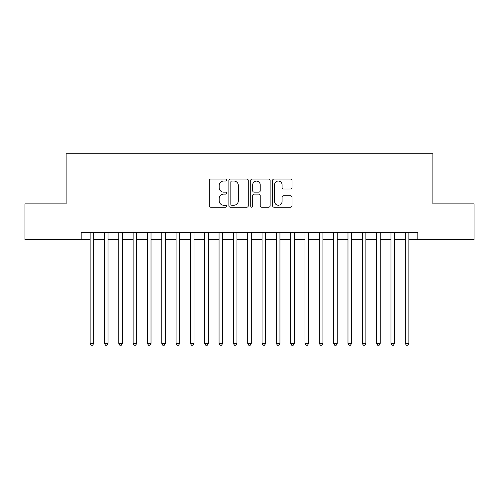 <?xml version="1.0" encoding="UTF-8"?>
<svg xmlns="http://www.w3.org/2000/svg" width="499" height="499" viewBox="0 0 499 499"><rect width="100%" height="100%" fill="white"/><g stroke="black" fill="none" stroke-linecap="round" stroke-linejoin="round"><path stroke-width="0.75" d="M226.577 180.052A0.986 0.986 0 0 0 225.598 179.066L210.653 179.066A1.403 1.403 0 0 0 209.249 180.476L209.249 205.788A1.403 1.403 0 0 0 210.653 207.191L225.598 207.191A0.986 0.986 0 0 0 226.577 206.206A0.986 0.986 0 0 0 225.598 205.22L223.664 205.22A4.497 4.497 0 0 1 219.161 200.723L219.161 198.614A4.497 4.497 0 0 1 223.664 194.111L225.598 194.111A0.986 0.986 0 0 0 226.577 193.132A0.986 0.986 0 0 0 225.598 192.146L223.664 192.146A4.497 4.497 0 0 1 219.161 187.643L219.161 185.534A4.497 4.497 0 0 1 223.664 181.037L225.598 181.037A0.986 0.986 0 0 0 226.577 180.052M290.593 188.984A1.403 1.403 0 0 0 292.002 187.574L292.002 180.476A1.403 1.403 0 0 0 290.593 179.066L274.001 179.066A1.403 1.403 0 0 0 272.597 180.476L272.597 205.788A1.403 1.403 0 0 0 274.001 207.191L290.593 207.191A1.403 1.403 0 0 0 292.002 205.788L292.002 197.205A1.403 1.403 0 0 0 290.593 195.801L283.494 195.801A1.403 1.403 0 0 0 282.085 197.205L282.085 201.459A3.761 3.761 0 0 1 278.323 205.22A3.761 3.761 0 0 1 274.562 201.459L274.562 184.798A3.761 3.761 0 0 1 278.323 181.037A3.761 3.761 0 0 1 282.085 184.798L282.085 187.574A1.403 1.403 0 0 0 283.494 188.984L290.593 188.984M81.175 239.688L24.95 239.688L24.95 203.873L66.136 203.873L66.136 153.736L432.864 153.736L432.864 203.873L474.05 203.873L474.05 239.688L417.825 239.688L417.825 232.522L81.175 232.522L81.175 239.688L90.132 239.688M248.271 180.476A1.403 1.403 0 0 0 246.862 179.066L230.27 179.066A1.403 1.403 0 0 0 228.866 180.476L228.866 205.788A1.403 1.403 0 0 0 230.27 207.191L246.862 207.191A1.403 1.403 0 0 0 248.271 205.788L248.271 180.476M252.138 179.066L268.73 179.066A1.403 1.403 0 0 1 270.134 180.476L270.134 205.788A1.403 1.403 0 0 1 268.73 207.191L261.626 207.191A1.403 1.403 0 0 1 260.222 205.788L260.222 195.521A1.403 1.403 0 0 0 258.813 194.111L254.103 194.111A1.403 1.403 0 0 0 252.7 195.521L252.7 206.206A0.986 0.986 0 0 1 251.714 207.191A0.986 0.986 0 0 1 250.729 206.206L250.729 180.476A1.403 1.403 0 0 1 252.138 179.066M93.712 239.688L104.453 239.688M108.04 239.688L118.781 239.688M122.361 239.688L133.108 239.688M136.689 239.688L147.43 239.688M151.016 239.688L161.757 239.688M165.337 239.688L176.085 239.688M179.665 239.688L190.406 239.688M193.986 239.688L204.733 239.688M208.314 239.688L219.061 239.688M222.641 239.688L233.382 239.688M236.963 239.688L247.71 239.688M251.29 239.688L262.037 239.688M265.618 239.688L276.359 239.688M279.939 239.688L290.686 239.688M294.267 239.688L305.014 239.688M308.594 239.688L319.335 239.688M322.915 239.688L333.663 239.688M337.243 239.688L347.984 239.688M351.57 239.688L362.311 239.688M365.892 239.688L376.639 239.688M380.219 239.688L390.96 239.688M394.547 239.688L405.288 239.688M408.868 239.688L417.825 239.688M231.817 181.037A0.986 0.986 0 0 0 230.831 182.023L230.831 204.241A0.986 0.986 0 0 0 231.817 205.22L233.856 205.22A4.497 4.497 0 0 0 238.354 200.723L238.354 185.534A4.497 4.497 0 0 0 233.856 181.037L231.817 181.037M260.222 184.867A3.761 3.761 0 0 0 256.461 181.106A3.761 3.761 0 0 0 252.7 184.867L252.7 190.737A1.403 1.403 0 0 0 254.103 192.146L258.813 192.146A1.403 1.403 0 0 0 260.222 190.737L260.222 184.867M93.712 232.522L93.712 343.406L90.132 343.406L90.132 232.522M93.712 343.406L92.639 345.264L91.205 345.264L90.132 343.406M108.04 232.522L108.04 343.406L104.453 343.406L104.453 232.522M108.04 343.406L106.961 345.264L105.532 345.264L104.453 343.406M122.361 232.522L122.361 343.406L118.781 343.406L118.781 232.522M122.361 343.406L121.288 345.264L119.854 345.264L118.781 343.406M136.689 232.522L136.689 343.406L133.108 343.406L133.108 232.522M136.689 343.406L135.616 345.264L134.181 345.264L133.108 343.406M151.016 232.522L151.016 343.406L147.43 343.406L147.43 232.522M151.016 343.406L149.937 345.264L148.509 345.264L147.43 343.406M165.337 232.522L165.337 343.406L161.757 343.406L161.757 232.522M165.337 343.406L164.265 345.264L162.83 345.264L161.757 343.406M179.665 232.522L179.665 343.406L176.085 343.406L176.085 232.522M179.665 343.406L178.592 345.264L177.157 345.264L176.085 343.406M193.986 232.522L193.986 343.406L190.406 343.406L190.406 232.522M193.986 343.406L192.913 345.264L191.485 345.264L190.406 343.406M208.314 232.522L208.314 343.406L204.733 343.406L204.733 232.522M208.314 343.406L207.241 345.264L205.806 345.264L204.733 343.406M222.641 232.522L222.641 343.406L219.061 343.406L219.061 232.522M222.641 343.406L221.568 345.264L220.134 345.264L219.061 343.406M236.963 232.522L236.963 343.406L233.382 343.406L233.382 232.522M236.963 343.406L235.89 345.264L234.461 345.264L233.382 343.406M251.29 232.522L251.29 343.406L247.71 343.406L247.71 232.522M251.29 343.406L250.217 345.264L248.783 345.264L247.71 343.406M265.618 232.522L265.618 343.406L262.037 343.406L262.037 232.522M265.618 343.406L264.539 345.264L263.11 345.264L262.037 343.406M279.939 232.522L279.939 343.406L276.359 343.406L276.359 232.522M279.939 343.406L278.866 345.264L277.432 345.264L276.359 343.406M294.267 232.522L294.267 343.406L290.686 343.406L290.686 232.522M294.267 343.406L293.194 345.264L291.759 345.264L290.686 343.406M308.594 232.522L308.594 343.406L305.014 343.406L305.014 232.522M308.594 343.406L307.515 345.264L306.087 345.264L305.014 343.406M322.915 232.522L322.915 343.406L319.335 343.406L319.335 232.522M322.915 343.406L321.843 345.264L320.408 345.264L319.335 343.406M337.243 232.522L337.243 343.406L333.663 343.406L333.663 232.522M337.243 343.406L336.17 345.264L334.735 345.264L333.663 343.406M351.57 232.522L351.57 343.406L347.984 343.406L347.984 232.522M351.57 343.406L350.491 345.264L349.063 345.264L347.984 343.406M365.892 232.522L365.892 343.406L362.311 343.406L362.311 232.522M365.892 343.406L364.819 345.264L363.384 345.264L362.311 343.406M380.219 232.522L380.219 343.406L376.639 343.406L376.639 232.522M380.219 343.406L379.146 345.264L377.712 345.264L376.639 343.406M394.547 232.522L394.547 343.406L390.96 343.406L390.96 232.522M394.547 343.406L393.468 345.264L392.039 345.264L390.96 343.406M408.868 232.522L408.868 343.406L405.288 343.406L405.288 232.522M408.868 343.406L407.795 345.264L406.361 345.264L405.288 343.406"/></g></svg>
